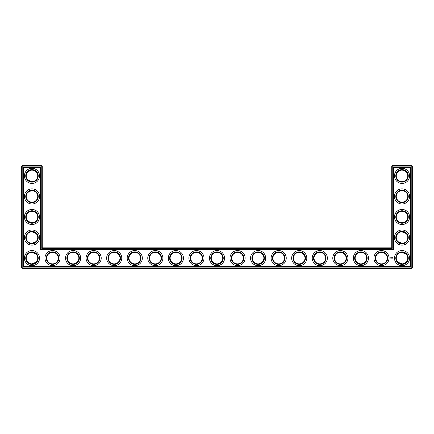 <?xml version="1.0" encoding="UTF-8"?>
<svg xmlns="http://www.w3.org/2000/svg" width="434" height="434" viewBox="0 0 434 434"><rect width="100%" height="100%" fill="white"/><g stroke="black" fill="none" stroke-linecap="round" stroke-linejoin="round"><path stroke-width="0.65" d="M31.79 181.64C33.776 181.52 35.192 180.967 36.038 179.964C35.225 180.924 33.868 181.483 31.98 181.64C30.082 181.477 28.731 180.918 27.922 179.964L31.232 181.591M31.796 170.133C33.781 170.247 35.192 170.806 36.038 171.804C35.225 170.844 33.868 170.285 31.98 170.128C30.082 170.291 28.731 170.85 27.922 171.804L31.226 170.177M31.796 190.689C33.781 190.808 35.192 191.361 36.038 192.36C35.225 191.405 33.868 190.846 31.98 190.683C30.082 190.851 28.731 191.405 27.922 192.36L31.243 190.732M37.736 175.884A5.756 5.756 0 0 0 29.1 170.898A5.756 5.756 0 0 0 29.1 180.869A5.756 5.756 0 0 0 37.736 175.884M37.736 196.445A5.756 5.756 0 0 0 29.1 191.459A5.756 5.756 0 0 0 29.1 201.425A5.756 5.756 0 0 0 37.736 196.445M31.79 202.195C33.776 202.081 35.192 201.522 36.038 200.524C35.225 201.479 33.868 202.038 31.98 202.201C30.082 202.032 28.731 201.479 27.922 200.524L28.856 201.278M29.376 201.577L31.232 202.152M42.255 247.836L42.255 166.097L41.767 165.604L22.194 165.604L22.194 267.903L411.806 267.903L411.806 166.097L391.745 166.097L391.745 247.836L392.233 248.329L41.767 248.329L42.255 247.836L391.745 247.836M22.194 165.604L21.7 166.097L21.7 267.903L22.194 268.396L411.806 268.396L412.3 267.903L412.3 166.097L411.806 165.604L392.233 165.604L391.745 166.097M406.007 233.405L403.94 232.13L402.307 231.81M406.056 212.899L405.492 212.41M404.575 211.841L403.94 211.575M403.734 211.504L402.079 211.244M406.056 221.101L405.161 221.823M404.819 222.029L402.644 222.723M402.389 222.745C400.332 222.68 398.862 222.132 397.983 221.101L397.962 221.08C398.775 222.04 400.132 222.599 402.02 222.756C403.918 222.593 405.269 222.034 406.078 221.08M406.007 253.961L404.672 253.006L402.307 252.366M406.056 192.338L405.492 191.85M404.575 191.286L403.94 191.014M403.734 190.949L402.09 190.689M406.056 200.546L405.161 201.267M404.819 201.474L403.864 201.897M403.837 201.908L402.654 202.163M402.389 202.184C400.332 202.125 398.862 201.577 397.983 200.546L397.962 200.524C398.775 201.479 400.132 202.038 402.02 202.201C403.918 202.032 405.269 201.479 406.078 200.524M406.056 171.783L405.492 171.294M404.575 170.725L403.94 170.459M403.734 170.388L402.079 170.128M406.056 179.985L405.161 180.707M404.819 180.913L403.864 181.336M403.837 181.347L402.644 181.607M402.389 181.629C400.332 181.564 398.862 181.021 397.983 179.985L397.962 179.964C398.775 180.924 400.132 181.483 402.02 181.64C403.918 181.477 405.269 180.918 406.078 179.964M27.922 221.085L31.232 222.707M31.79 222.751C33.776 222.637 35.192 222.083 36.038 221.08C35.225 222.04 33.868 222.599 31.98 222.756C30.082 222.593 28.731 222.034 27.922 221.08M27.922 212.915L28.856 212.161M29.376 211.868L31.232 211.293M31.79 211.249C33.776 211.363 35.192 211.917 36.038 212.92C35.225 211.96 33.868 211.401 31.98 211.244C30.082 211.407 28.731 211.966 27.922 212.92M38.23 175.884A6.25 6.25 0 0 0 28.856 170.47A6.25 6.25 0 0 0 28.856 181.298A6.25 6.25 0 0 0 38.23 175.884M38.23 196.445A6.25 6.25 0 0 0 28.856 191.031A6.25 6.25 0 0 0 28.856 201.853A6.25 6.25 0 0 0 38.23 196.445M42.255 166.097L21.7 166.097M41.767 248.329L41.767 165.604M392.233 165.604L392.233 248.329M411.806 165.604L411.806 166.097L412.3 166.097M412.3 267.903L411.806 267.903L411.806 268.396M22.194 268.396L22.194 267.903L21.7 267.903M401.754 231.81L406.078 233.476M401.754 252.366L406.078 254.036M397.962 241.64L402.02 243.317M401.754 211.249L402.155 211.244M397.962 262.196L402.02 263.872M401.754 190.694L402.155 190.689M401.754 170.133L402.155 170.128M36.038 241.64L31.98 243.317M36.038 254.036L31.98 252.36M36.038 262.196L31.98 263.872M36.038 233.476L31.98 231.799M39.543 175.884A7.568 7.568 0 0 0 28.194 169.331A7.568 7.568 0 0 0 28.194 182.437A7.568 7.568 0 0 0 39.543 175.884M37.736 217A5.756 5.756 0 0 0 29.1 212.014A5.756 5.756 0 0 0 29.1 221.986A5.756 5.756 0 0 0 37.736 217M39.543 196.445A7.568 7.568 0 0 0 28.194 189.891A7.568 7.568 0 0 0 28.194 202.993A7.568 7.568 0 0 0 39.543 196.445M23.507 266.584L23.507 167.416L40.449 167.416L40.449 249.648L393.551 249.648L393.551 167.416L410.493 167.416L410.493 266.584L23.507 266.584M155.329 252.36A5.756 5.756 0 0 1 160.309 260.991A5.756 5.756 0 0 1 150.343 260.991A5.756 5.756 0 0 1 155.329 252.36M175.884 252.36A5.756 5.756 0 0 1 180.869 260.991A5.756 5.756 0 0 1 170.898 260.991A5.756 5.756 0 0 1 175.884 252.36M134.768 252.36A5.756 5.756 0 0 1 139.753 260.991A5.756 5.756 0 0 1 129.782 260.991A5.756 5.756 0 0 1 134.768 252.36M93.652 252.36A5.756 5.756 0 0 1 98.637 260.991A5.756 5.756 0 0 1 88.666 260.991A5.756 5.756 0 0 1 93.652 252.36M114.213 252.36A5.756 5.756 0 0 1 119.198 260.991A5.756 5.756 0 0 1 109.227 260.991A5.756 5.756 0 0 1 114.213 252.36M73.096 252.36A5.756 5.756 0 0 1 78.082 260.991A5.756 5.756 0 0 1 68.111 260.991A5.756 5.756 0 0 1 73.096 252.36M52.536 252.36A5.756 5.756 0 0 1 57.521 260.991A5.756 5.756 0 0 1 47.55 260.991A5.756 5.756 0 0 1 52.536 252.36M37.736 258.116A5.756 5.756 0 0 0 29.1 253.131A5.756 5.756 0 0 0 29.1 263.102A5.756 5.756 0 0 0 37.736 258.116M196.445 252.36A5.756 5.756 0 0 1 201.425 260.991A5.756 5.756 0 0 1 191.459 260.991A5.756 5.756 0 0 1 196.445 252.36M217 252.36A5.756 5.756 0 0 1 221.986 260.991A5.756 5.756 0 0 1 212.014 260.991A5.756 5.756 0 0 1 217 252.36M299.232 252.36A5.756 5.756 0 0 1 304.218 260.991A5.756 5.756 0 0 1 294.247 260.991A5.756 5.756 0 0 1 299.232 252.36M319.787 252.36A5.756 5.756 0 0 1 324.773 260.991A5.756 5.756 0 0 1 314.802 260.991A5.756 5.756 0 0 1 319.787 252.36M278.671 252.36A5.756 5.756 0 0 1 283.657 260.991A5.756 5.756 0 0 1 273.691 260.991A5.756 5.756 0 0 1 278.671 252.36M340.348 252.36A5.756 5.756 0 0 1 345.334 260.991A5.756 5.756 0 0 1 335.363 260.991A5.756 5.756 0 0 1 340.348 252.36M360.904 252.36A5.756 5.756 0 0 1 365.889 260.991A5.756 5.756 0 0 1 355.918 260.991A5.756 5.756 0 0 1 360.904 252.36M402.02 231.799A5.756 5.756 0 0 1 407.005 240.436A5.756 5.756 0 0 1 397.034 240.436A5.756 5.756 0 0 1 402.02 231.799M402.02 211.244A5.756 5.756 0 0 1 407.005 219.881A5.756 5.756 0 0 1 397.034 219.881A5.756 5.756 0 0 1 402.02 211.244M402.02 252.36A5.756 5.756 0 0 1 407.005 260.991A5.756 5.756 0 0 1 397.034 260.991A5.756 5.756 0 0 1 402.02 252.36M381.464 252.36A5.756 5.756 0 0 1 386.45 260.991A5.756 5.756 0 0 1 376.479 260.991A5.756 5.756 0 0 1 381.464 252.36M402.02 190.683A5.756 5.756 0 0 1 407.005 199.32A5.756 5.756 0 0 1 397.034 199.32A5.756 5.756 0 0 1 402.02 190.683M258.116 252.36A5.756 5.756 0 0 1 263.102 260.991A5.756 5.756 0 0 1 253.131 260.991A5.756 5.756 0 0 1 258.116 252.36M237.555 252.36A5.756 5.756 0 0 1 242.541 260.991A5.756 5.756 0 0 1 232.575 260.991A5.756 5.756 0 0 1 237.555 252.36M402.02 170.128A5.756 5.756 0 0 1 407.005 178.765A5.756 5.756 0 0 1 397.034 178.765A5.756 5.756 0 0 1 402.02 170.128M37.736 237.555A5.756 5.756 0 0 0 29.1 232.575A5.756 5.756 0 0 0 29.1 242.541A5.756 5.756 0 0 0 37.736 237.555M38.23 217A6.25 6.25 0 0 0 28.856 211.586A6.25 6.25 0 0 0 28.856 222.414A6.25 6.25 0 0 0 38.23 217M155.329 251.866A6.25 6.25 0 0 1 160.737 261.241A6.25 6.25 0 0 1 149.914 261.241A6.25 6.25 0 0 1 155.329 251.866M175.884 251.866A6.25 6.25 0 0 1 181.298 261.241A6.25 6.25 0 0 1 170.47 261.241A6.25 6.25 0 0 1 175.884 251.866M134.768 251.866A6.25 6.25 0 0 1 140.182 261.241A6.25 6.25 0 0 1 129.354 261.241A6.25 6.25 0 0 1 134.768 251.866M93.652 251.866A6.25 6.25 0 0 1 99.066 261.241A6.25 6.25 0 0 1 88.238 261.241A6.25 6.25 0 0 1 93.652 251.866M114.213 251.866A6.25 6.25 0 0 1 119.621 261.241A6.25 6.25 0 0 1 108.798 261.241A6.25 6.25 0 0 1 114.213 251.866M73.096 251.866A6.25 6.25 0 0 1 78.505 261.241A6.25 6.25 0 0 1 67.682 261.241A6.25 6.25 0 0 1 73.096 251.866M52.536 251.866A6.25 6.25 0 0 1 57.95 261.241A6.25 6.25 0 0 1 47.127 261.241A6.25 6.25 0 0 1 52.536 251.866M38.23 258.116A6.25 6.25 0 0 0 28.856 252.702A6.25 6.25 0 0 0 28.856 263.53A6.25 6.25 0 0 0 38.23 258.116M196.445 251.866A6.25 6.25 0 0 1 201.853 261.241A6.25 6.25 0 0 1 191.031 261.241A6.25 6.25 0 0 1 196.445 251.866M217 251.866A6.25 6.25 0 0 1 222.414 261.241A6.25 6.25 0 0 1 211.586 261.241A6.25 6.25 0 0 1 217 251.866M299.232 251.866A6.25 6.25 0 0 1 304.646 261.241A6.25 6.25 0 0 1 293.818 261.241A6.25 6.25 0 0 1 299.232 251.866M319.787 251.866A6.25 6.25 0 0 1 325.202 261.241A6.25 6.25 0 0 1 314.379 261.241A6.25 6.25 0 0 1 319.787 251.866M278.671 251.866A6.25 6.25 0 0 1 284.086 261.241A6.25 6.25 0 0 1 273.263 261.241A6.25 6.25 0 0 1 278.671 251.866M340.348 251.866A6.25 6.25 0 0 1 345.762 261.241A6.25 6.25 0 0 1 334.934 261.241A6.25 6.25 0 0 1 340.348 251.866M360.904 251.866A6.25 6.25 0 0 1 366.318 261.241A6.25 6.25 0 0 1 355.495 261.241A6.25 6.25 0 0 1 360.904 251.866M402.02 231.306A6.25 6.25 0 0 1 407.434 240.68A6.25 6.25 0 0 1 396.611 240.68A6.25 6.25 0 0 1 402.02 231.306M402.02 210.75A6.25 6.25 0 0 1 407.434 220.125A6.25 6.25 0 0 1 396.611 220.125A6.25 6.25 0 0 1 402.02 210.75M402.02 251.866A6.25 6.25 0 0 1 407.434 261.241A6.25 6.25 0 0 1 396.611 261.241A6.25 6.25 0 0 1 402.02 251.866M381.464 251.866A6.25 6.25 0 0 1 386.873 261.241A6.25 6.25 0 0 1 376.05 261.241A6.25 6.25 0 0 1 381.464 251.866M402.02 190.195A6.25 6.25 0 0 1 407.434 199.569A6.25 6.25 0 0 1 396.611 199.569A6.25 6.25 0 0 1 402.02 190.195M258.116 251.866A6.25 6.25 0 0 1 263.53 261.241A6.25 6.25 0 0 1 252.702 261.241A6.25 6.25 0 0 1 258.116 251.866M237.555 251.866A6.25 6.25 0 0 1 242.969 261.241A6.25 6.25 0 0 1 232.147 261.241A6.25 6.25 0 0 1 237.555 251.866M402.02 169.634A6.25 6.25 0 0 1 407.434 179.009A6.25 6.25 0 0 1 396.611 179.009A6.25 6.25 0 0 1 402.02 169.634M38.23 237.555A6.25 6.25 0 0 0 28.856 232.147A6.25 6.25 0 0 0 28.856 242.969A6.25 6.25 0 0 0 38.23 237.555M392.868 257.731L393.117 258.181L392.868 257.731M392.683 257.753L392.71 258.181L392.683 257.753M392.331 257.731L392.607 257.753L392.331 258.181L392.331 257.731M392 258.008L392.206 257.753L391.821 258.181L391.821 257.731L392 258.008M391.403 257.753L391.68 258.181L391.403 257.753M393.839 257.953L394.007 258.246L393.839 257.953M391.137 257.78L391.164 258.181L391.137 257.78M390.611 257.921L390.925 257.785L390.947 258.122L390.611 257.921M389.835 257.655L390.394 257.807L390.161 258.333L389.629 258.1L389.835 257.655M39.543 217A7.568 7.568 0 0 0 28.194 210.447A7.568 7.568 0 0 0 28.194 223.553A7.568 7.568 0 0 0 39.543 217M155.329 250.548A7.568 7.568 0 0 1 161.877 261.897A7.568 7.568 0 0 1 148.775 261.897A7.568 7.568 0 0 1 155.329 250.548M175.884 250.548A7.568 7.568 0 0 1 182.437 261.897A7.568 7.568 0 0 1 169.331 261.897A7.568 7.568 0 0 1 175.884 250.548M134.768 250.548A7.568 7.568 0 0 1 141.321 261.897A7.568 7.568 0 0 1 128.214 261.897A7.568 7.568 0 0 1 134.768 250.548M93.652 250.548A7.568 7.568 0 0 1 100.205 261.897A7.568 7.568 0 0 1 87.098 261.897A7.568 7.568 0 0 1 93.652 250.548M114.213 250.548A7.568 7.568 0 0 1 120.76 261.897A7.568 7.568 0 0 1 107.659 261.897A7.568 7.568 0 0 1 114.213 250.548M73.096 250.548A7.568 7.568 0 0 1 79.644 261.897A7.568 7.568 0 0 1 66.543 261.897A7.568 7.568 0 0 1 73.096 250.548M52.536 250.548A7.568 7.568 0 0 1 59.089 261.897A7.568 7.568 0 0 1 45.988 261.897A7.568 7.568 0 0 1 52.536 250.548M39.543 258.116A7.568 7.568 0 0 0 28.194 251.563A7.568 7.568 0 0 0 28.194 264.669A7.568 7.568 0 0 0 39.543 258.116M196.445 250.548A7.568 7.568 0 0 1 202.993 261.897A7.568 7.568 0 0 1 189.891 261.897A7.568 7.568 0 0 1 196.445 250.548M217 250.548A7.568 7.568 0 0 1 223.553 261.897A7.568 7.568 0 0 1 210.447 261.897A7.568 7.568 0 0 1 217 250.548M299.232 250.548A7.568 7.568 0 0 1 305.786 261.897A7.568 7.568 0 0 1 292.679 261.897A7.568 7.568 0 0 1 299.232 250.548M319.787 250.548A7.568 7.568 0 0 1 326.341 261.897A7.568 7.568 0 0 1 313.239 261.897A7.568 7.568 0 0 1 319.787 250.548M278.671 250.548A7.568 7.568 0 0 1 285.225 261.897A7.568 7.568 0 0 1 272.123 261.897A7.568 7.568 0 0 1 278.671 250.548M340.348 250.548A7.568 7.568 0 0 1 346.902 261.897A7.568 7.568 0 0 1 333.795 261.897A7.568 7.568 0 0 1 340.348 250.548M360.904 250.548A7.568 7.568 0 0 1 367.457 261.897A7.568 7.568 0 0 1 354.356 261.897A7.568 7.568 0 0 1 360.904 250.548M402.02 229.993A7.568 7.568 0 0 1 408.573 241.342A7.568 7.568 0 0 1 395.472 241.342A7.568 7.568 0 0 1 402.02 229.993M402.02 209.432A7.568 7.568 0 0 1 408.573 220.781A7.568 7.568 0 0 1 395.472 220.781A7.568 7.568 0 0 1 402.02 209.432M402.02 250.548A7.568 7.568 0 0 1 408.573 261.897A7.568 7.568 0 0 1 395.472 261.897A7.568 7.568 0 0 1 402.02 250.548M381.464 250.548A7.568 7.568 0 0 1 388.012 261.897A7.568 7.568 0 0 1 374.911 261.897A7.568 7.568 0 0 1 381.464 250.548M402.02 188.877A7.568 7.568 0 0 1 408.573 200.226A7.568 7.568 0 0 1 395.472 200.226A7.568 7.568 0 0 1 402.02 188.877M258.116 250.548A7.568 7.568 0 0 1 264.669 261.897A7.568 7.568 0 0 1 251.563 261.897A7.568 7.568 0 0 1 258.116 250.548M237.555 250.548A7.568 7.568 0 0 1 244.109 261.897A7.568 7.568 0 0 1 231.007 261.897A7.568 7.568 0 0 1 237.555 250.548M402.02 168.321A7.568 7.568 0 0 1 408.573 179.665A7.568 7.568 0 0 1 395.472 179.665A7.568 7.568 0 0 1 402.02 168.321M39.543 237.555A7.568 7.568 0 0 0 28.194 231.007A7.568 7.568 0 0 0 28.194 244.109A7.568 7.568 0 0 0 39.543 237.555M390.09 257.769L389.933 258.138L390.09 257.769"/></g></svg>
